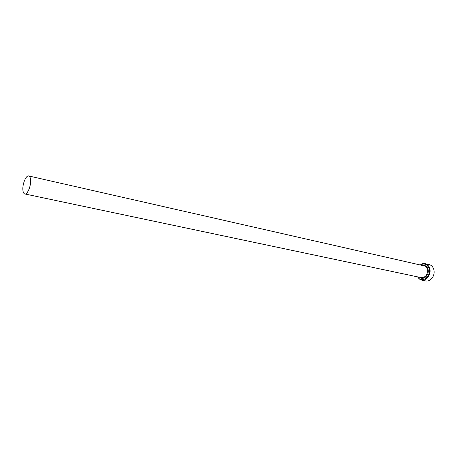 <?xml version="1.0" encoding="UTF-8"?>
<svg xmlns="http://www.w3.org/2000/svg" width="457" height="457" viewBox="0 0 457 457"><rect width="100%" height="100%" fill="white"/><g stroke="black" fill="none" stroke-linecap="round" stroke-linejoin="round"><path stroke-width="0.69" d="M417.807 276.908C421.583 283.974 431.859 276.154 428.946 268.276C427.078 264.072 424.233 262.981 420.417 265.003M420.177 264.946L422.622 263.729L425.176 263.695C427.272 264.243 428.746 265.723 429.597 268.133C431.711 273.857 426.587 281.432 421.583 280.09L419.28 278.987L417.567 276.856M421.583 280.09L425.701 280.946C427.912 281.329 429.917 280.552 431.722 278.61C433.944 275.834 434.624 272.726 433.767 269.282L433.699 269.059C432.848 266.66 431.368 265.186 429.272 264.637L425.176 263.695M30.608 180.172C30.436 177.682 29.808 176.276 28.717 175.956C26.129 175.077 22.439 183.76 22.861 189.644C23.021 192.191 23.655 193.625 24.775 193.951C27.334 194.831 31.07 186.073 30.608 180.172M28.717 175.956L424.033 265.825C425.558 266.22 426.627 267.294 427.238 269.042C427.878 274.48 425.941 277.359 421.44 277.673L24.775 193.951M422.468 265.466C425.01 265.02 426.821 266.163 427.889 268.899C429.934 274.371 423.713 280.844 419.863 277.342"/></g></svg>
